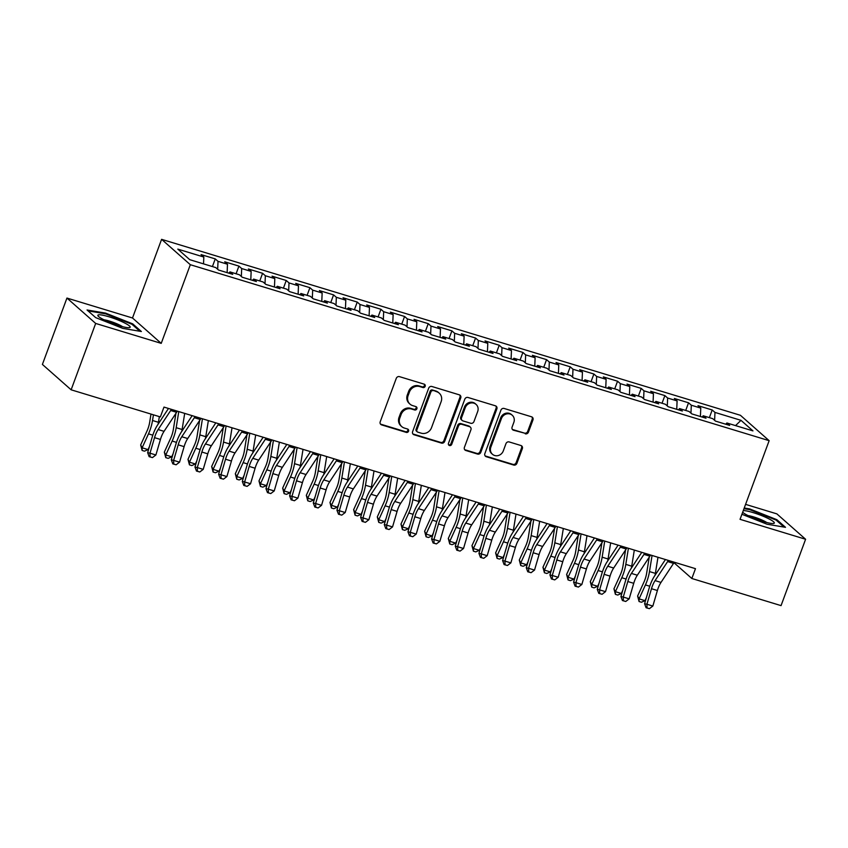 <?xml version="1.0" encoding="UTF-8"?>
<svg xmlns="http://www.w3.org/2000/svg" width="848" height="848" viewBox="0 0 848 848"><rect width="100%" height="100%" fill="white"/><g stroke="black" fill="none" stroke-linecap="round" stroke-linejoin="round"><path stroke-width="1.27" d="M425.166 386.338A1.823 1.675 131.5 0 0 424.17 384.155L399.493 376.65A2.608 2.396 131.5 0 0 396.27 378.356L380.211 421.785A2.608 2.396 131.5 0 0 381.642 424.901L406.319 432.406A1.823 1.675 131.5 0 0 408.153 429.353A1.823 1.675 131.5 0 0 407.57 429.024L404.369 428.06A8.332 7.664 131.5 0 1 401.719 426.576A8.332 7.664 131.5 0 1 399.8 418.075L401.136 414.46A8.332 7.664 131.5 0 1 411.428 409.001L414.619 409.966A1.823 1.675 131.5 0 0 416.453 406.913A1.823 1.675 131.5 0 0 415.87 406.595L412.669 405.62A8.332 7.664 131.5 0 1 410.019 404.146A8.332 7.664 131.5 0 1 408.1 395.645L409.436 392.02A8.332 7.664 131.5 0 1 419.728 386.561L422.919 387.536A1.823 1.675 131.5 0 0 425.166 386.338M410.019 404.146L409.245 403.457A8.332 7.664 131.5 0 1 407.316 394.956L408.662 391.331A8.332 7.664 131.5 0 1 418.944 385.872L422.145 386.847A1.823 1.675 131.5 0 0 424.297 384.197M380.466 424.053A2.608 2.396 131.5 0 0 380.858 424.223L405.545 431.717A1.823 1.675 131.5 0 0 407.697 429.077M401.719 426.576L400.945 425.897A8.332 7.664 131.5 0 1 399.016 417.396L400.362 413.771A8.332 7.664 131.5 0 1 410.644 408.312L413.845 409.287A1.823 1.675 131.5 0 0 415.997 406.637M525.251 433.805A2.608 2.396 131.5 0 0 528.463 432.098L532.968 419.908A2.608 2.396 131.5 0 0 531.537 416.792L504.125 408.46A2.608 2.396 131.5 0 0 500.914 410.167L484.855 453.595A2.608 2.396 131.5 0 0 486.275 456.712L513.687 465.043A2.608 2.396 131.5 0 0 516.909 463.337L522.347 448.624A2.608 2.396 131.5 0 0 520.916 445.507L509.192 441.935A2.608 2.396 131.5 0 0 505.97 443.642L503.277 450.945A6.964 6.413 131.5 0 1 492.455 454.274A6.964 6.413 131.5 0 1 490.844 447.161L501.422 418.573A6.964 6.413 131.5 0 1 512.245 415.244A6.964 6.413 131.5 0 1 513.846 422.357L512.086 427.116A2.608 2.396 131.5 0 0 513.517 430.233L524.467 433.116A2.608 2.396 131.5 0 0 527.689 431.409L532.194 419.23A2.608 2.396 131.5 0 0 531.94 416.962M695.477 568.669L163.982 407.093L160.346 416.919L71.126 389.804L95.676 323.438L161.226 343.366L190.323 264.714L769.147 440.674L740.05 519.326L805.6 539.254L781.05 605.62L691.841 578.495L695.477 568.669M460.729 397.956A2.608 2.396 131.5 0 0 459.298 394.829L431.886 386.497A2.608 2.396 131.5 0 0 428.675 388.204L412.616 431.632A2.608 2.396 131.5 0 0 414.047 434.759L441.448 443.091A2.608 2.396 131.5 0 0 444.67 441.384L460.729 397.956L459.955 397.267A2.608 2.396 131.5 0 0 459.701 394.998M468.011 397.479L495.423 405.81A2.608 2.396 131.5 0 1 496.854 408.937L480.784 452.366A2.608 2.396 131.5 0 1 477.572 454.072L465.838 450.5A2.608 2.396 131.5 0 1 464.407 447.384L470.926 429.766A2.608 2.396 131.5 0 0 469.495 426.65L461.715 424.286A2.608 2.396 131.5 0 0 458.492 425.993L451.719 444.331A1.823 1.675 131.5 0 1 448.878 445.2A1.823 1.675 131.5 0 1 448.465 443.345L464.799 399.185A2.608 2.396 131.5 0 1 468.011 397.479M190.323 264.714L161.597 239.337L740.421 415.297L769.147 440.674M212.424 266.569L215.265 258.905L201.061 254.591L203.817 257.029L177.794 249.111L189.751 259.679L215.774 267.586L218.53 270.024L232.734 274.339L229.978 271.911L239.443 274.784L242.199 277.222L256.393 281.536L253.637 279.098L263.103 281.981L265.859 284.409L280.063 288.733L277.307 286.295L286.772 289.168L289.528 291.606L303.722 295.92L300.966 293.493L310.432 296.365L313.188 298.803L327.392 303.118L324.636 300.68L334.101 303.563L336.857 305.99L351.051 310.315L348.295 307.877L357.761 310.75L360.517 313.188L374.721 317.502L371.954 315.074L381.42 317.947L384.186 320.385L398.38 324.699L395.624 322.261L405.09 325.144L407.846 327.572L422.039 331.897L419.283 329.459L428.749 332.331L431.505 334.769L445.709 339.083L442.953 336.656L452.419 339.529L455.175 341.967L469.368 346.281L466.612 343.843L476.078 346.726L478.834 349.153L493.038 353.478L490.282 351.04L499.748 353.913L502.504 356.351L516.697 360.665L513.941 358.238L523.407 361.11L526.163 363.548L540.367 367.862L537.611 365.424L547.077 368.308L549.833 370.735L564.026 375.06L561.27 372.622L570.736 375.494L573.492 377.932L587.696 382.247L584.94 379.819L594.406 382.692L597.162 385.13L611.355 389.444L608.599 387.006L618.065 389.889L620.821 392.317L635.025 396.641L632.269 394.203L641.735 397.076L644.491 399.514L658.684 403.828L655.928 401.401L665.394 404.273L668.15 406.711L682.354 411.026L679.587 408.588L689.053 411.471L691.82 413.898L706.013 418.223L703.257 415.785L712.723 418.658L715.479 421.096L729.672 425.41L726.916 422.982L725.74 424.212M215.265 258.905L218.021 261.343L227.487 264.226L227.126 272.643M236.094 273.766L238.924 266.102L224.731 261.788L227.487 264.226M238.924 266.102L241.68 268.54L251.146 271.413L250.796 279.829M259.753 280.964L262.594 273.3L248.39 268.986L251.146 271.413M262.594 273.3L265.35 275.738L274.816 278.61L274.455 287.027M283.423 288.15L286.253 280.487L272.06 276.172L274.816 278.61M286.253 280.487L289.009 282.925L298.475 285.808L298.125 294.224M307.082 295.348L309.923 287.684L295.719 283.37L298.475 285.808M309.923 287.684L312.679 290.122L322.145 292.995L321.784 301.411M330.752 302.545L333.582 294.881L319.378 290.567L322.145 292.995M333.582 294.881L336.338 297.309L345.804 300.192L345.443 308.608M354.411 309.732L357.241 302.068L343.048 297.754L345.804 300.192M357.241 302.068L359.997 304.506L369.463 307.389L369.113 315.806M378.081 316.929L380.911 309.266L366.707 304.951L369.463 307.389M380.911 309.266L383.667 311.704L393.133 314.576L392.772 322.993M401.74 324.127L404.57 316.463L390.377 312.149L393.133 314.576M404.57 316.463L407.326 318.89L416.792 321.774L416.442 330.19M425.399 331.314L428.24 323.65L414.036 319.336L416.792 321.774M428.24 323.65L430.996 326.088L440.462 328.971L440.101 337.387M449.069 338.511L451.899 330.847L437.706 326.533L440.462 328.971M451.899 330.847L454.655 333.285L464.121 336.158L463.771 344.574M472.728 345.708L475.569 338.045L461.365 333.73L464.121 336.158M475.569 338.045L478.325 340.472L487.791 343.355L487.43 351.772M496.398 352.895L499.228 345.231L485.035 340.917L487.791 343.355M499.228 345.231L501.984 347.669L511.45 350.553L511.1 358.969M520.057 360.093L522.898 352.429L508.694 348.115L511.45 350.553M522.898 352.429L525.654 354.867L535.12 357.739L534.759 366.156M543.727 367.29L546.557 359.626L532.364 355.312L535.12 357.739M546.557 359.626L549.313 362.054L558.779 364.937L558.429 373.353M567.386 374.477L570.227 366.813L556.023 362.499L558.779 364.937M570.227 366.813L572.983 369.251L582.449 372.134L582.088 380.551M591.056 381.674L593.886 374.01L579.693 369.696L582.449 372.134M593.886 374.01L596.642 376.448L606.108 379.321L605.758 387.737M614.715 388.872L617.556 381.208L603.352 376.894L606.108 379.321M617.556 381.208L620.312 383.635L629.778 386.518L629.417 394.935M638.385 396.058L641.215 388.395L627.011 384.08L629.778 386.518M641.215 388.395L643.971 390.833L653.437 393.716L653.077 402.132M662.044 403.256L664.874 395.592L650.681 391.278L653.437 393.716M664.874 395.592L667.63 398.03L677.096 400.903L676.746 409.319M685.714 410.453L688.544 402.789L674.34 398.475L677.096 400.903M688.544 402.789L691.3 405.217L700.766 408.1L700.406 416.516M709.373 417.64L712.203 409.976L698.01 405.662L700.766 408.1M712.203 409.976L714.959 412.414L740.993 420.332L752.95 430.89L726.916 422.982M703.257 415.785L702.08 417.025M714.959 412.414L714.631 420.343M740.993 420.332L735.555 425.601M679.587 408.588L678.411 409.828M691.3 405.217L690.961 413.156M655.928 401.401L654.751 402.63M667.63 398.03L667.302 405.959M632.269 394.203L631.082 395.444M643.971 390.833L643.632 398.761M608.599 387.006L607.422 388.246M620.312 383.635L619.973 391.575M584.94 379.819L583.763 381.049M596.642 376.448L596.303 384.377M561.27 372.622L560.093 373.862M572.983 369.251L572.644 377.18M537.611 365.424L536.434 366.665M549.313 362.054L548.985 369.993M513.941 358.238L512.764 359.467M525.654 354.867L525.315 362.796M490.282 351.04L489.105 352.28M501.984 347.669L501.656 355.598M466.612 343.843L465.435 345.083M478.325 340.472L477.986 348.411M442.953 336.656L441.776 337.886M454.655 333.285L454.327 341.214M419.283 329.459L418.106 330.699M430.996 326.088L430.657 334.017M395.624 322.261L394.447 323.501M407.326 318.89L406.998 326.83M371.954 315.074L370.777 316.304M383.667 311.704L383.328 319.632M348.295 307.877L347.118 309.117M359.997 304.506L359.669 312.435M324.636 300.68L323.448 301.92M336.338 297.309L335.999 305.248M300.966 293.493L299.789 294.722M312.679 290.122L312.34 298.051M277.307 286.295L276.13 287.536M289.009 282.925L288.67 290.853M253.637 279.098L252.46 280.338M265.35 275.738L265.011 283.667M229.978 271.911L228.801 273.141M241.68 268.54L241.351 276.469M218.021 261.343L217.682 269.272M673.969 562.712L691.841 578.495M805.6 539.254L776.874 513.877L745.583 504.369M161.226 343.366L132.5 317.989L66.95 298.061L95.676 323.438M66.95 298.061L42.4 364.428L71.126 389.804M132.5 317.989L161.597 239.337M203.817 257.029L203.531 263.866M132.712 323.872L105.555 313.103L87.047 309.986L95.697 317.629L122.854 328.388L141.372 331.515L132.712 323.872L132.415 324.667M741.915 514.27L766.995 524.212L785.502 527.329L776.853 519.686L749.696 508.927L744.237 508.005M412.859 433.9A2.608 2.396 131.5 0 0 413.262 434.07L440.674 442.402A2.608 2.396 131.5 0 0 443.886 440.695L459.955 397.267M433.201 390.652A1.823 1.675 131.5 0 0 430.943 391.85L416.845 429.968A1.823 1.675 131.5 0 0 417.841 432.151L421.212 433.18A8.332 7.664 131.5 0 0 431.505 427.721L441.14 401.655A8.332 7.664 131.5 0 0 439.222 393.154A8.332 7.664 131.5 0 0 436.561 391.681L432.416 389.974A1.823 1.675 131.5 0 0 430.169 391.161L430.943 391.85M417.269 431.833L416.485 431.144A1.823 1.675 131.5 0 1 416.071 429.289L430.169 391.161M439.222 393.154L438.448 392.476A8.332 7.664 131.5 0 0 435.787 390.992L436.561 391.681M432.416 389.974L435.787 390.992M464.662 449.652A2.608 2.396 131.5 0 0 465.064 449.811L476.788 453.383A2.608 2.396 131.5 0 0 480.01 451.677L496.069 408.248A2.608 2.396 131.5 0 0 495.826 405.98M470.322 427.116L469.548 426.427A2.608 2.396 131.5 0 0 468.721 425.961L460.941 423.597A2.608 2.396 131.5 0 0 457.719 425.304L450.935 443.642L451.719 444.331M448.55 444.787A1.823 1.675 131.5 0 0 450.935 443.642M477.689 411.492A6.964 6.413 131.5 0 0 476.078 404.39A6.964 6.413 131.5 0 0 465.255 407.718L461.535 417.788A2.608 2.396 131.5 0 0 462.966 420.905L470.746 423.269A2.608 2.396 131.5 0 0 473.958 421.562L477.689 411.492M476.078 404.39L475.304 403.701A6.964 6.413 131.5 0 0 464.481 407.029L465.255 407.718M462.128 420.449L461.354 419.76A2.608 2.396 131.5 0 1 460.75 417.099L464.481 407.029M512.34 429.385A2.608 2.396 131.5 0 0 512.743 429.554L524.467 433.116M512.245 415.244L511.471 414.566A6.964 6.413 131.5 0 0 500.649 417.894L501.422 418.573M492.455 454.274L491.67 453.585A6.964 6.413 131.5 0 1 490.07 446.483L500.649 417.894M485.098 455.864A2.608 2.396 131.5 0 0 485.501 456.033L512.913 464.365A2.608 2.396 131.5 0 0 516.125 462.658L521.573 447.935A2.608 2.396 131.5 0 0 521.319 445.666M105.311 313.781L105.555 313.103M749.441 509.595L749.696 508.927M776.556 520.492L776.853 519.686M150.997 414.078L149.704 422.103A13.261 4.77 106.9 0 1 147.011 431.007L140.662 444.946L142.135 447.797L148.485 433.858A19.886 7.166 -73.1 0 0 152.523 420.502L153.435 414.82M142.114 450.458L142.135 447.797L148.05 449.599L144.478 451.168L142.114 450.458L140.662 444.946M148.05 449.599L149.428 446.567M158.099 424.212A19.886 7.166 -73.1 0 0 158.438 422.304L159.36 416.622M177.296 411.142A9.275 3.339 106.9 0 1 176.607 412.308L164.046 431.346A13.261 4.77 -73.1 0 0 160.452 439.444L155.894 454.984L149.979 453.182L150.085 456.871L149.153 456.669L152.449 457.591L150.085 456.871M171.381 409.34A9.275 3.339 106.9 0 1 170.681 410.506L158.131 429.544A13.261 4.77 -73.1 0 0 154.537 437.642L149.979 453.182L147.647 452.673L152.195 437.133A19.886 7.166 106.9 0 1 157.59 424.975L168.487 408.46M147.647 452.673L149.153 456.669M152.449 457.591L155.894 454.984M175.939 413.305L173.374 429.3A13.261 4.77 106.9 0 1 170.681 438.193L164.321 452.143L165.795 454.994L172.155 441.045A19.886 7.166 -73.1 0 0 176.193 427.699L178.78 411.587M165.773 457.644L165.795 454.994L171.709 456.796L168.148 458.365L165.773 457.644L164.321 452.143M171.709 456.796L173.098 453.765M181.758 431.409A19.886 7.166 -73.1 0 0 182.108 429.501L184.694 413.389M199.609 420.502L197.033 436.497A13.261 4.77 106.9 0 1 194.34 445.391L187.991 459.34L189.464 462.192L195.814 448.242A19.886 7.166 -73.1 0 0 199.852 434.897L202.449 418.785M189.443 464.842L189.464 462.192L195.379 463.983L191.807 465.563L189.443 464.842L187.991 459.34M195.379 463.983L196.757 460.962M205.428 438.607A19.886 7.166 -73.1 0 0 205.767 436.688L208.364 420.587M200.965 418.34A9.275 3.339 106.9 0 1 200.266 419.506L187.705 438.533A13.261 4.77 -73.1 0 0 184.111 446.642L179.564 462.171L173.649 460.379L173.755 464.068L172.812 463.867L176.119 464.789L173.755 464.068M195.051 416.538A9.275 3.339 106.9 0 1 194.351 417.704L181.79 436.741A13.261 4.77 -73.1 0 0 178.197 444.84L173.649 460.379L171.307 459.86L175.854 444.32A19.886 7.166 106.9 0 1 181.249 432.173L192.146 415.658M171.307 459.86L172.812 463.867M176.119 464.789L179.564 462.171M224.625 425.526A9.275 3.339 106.9 0 1 223.925 426.692L211.375 445.73A13.261 4.77 -73.1 0 0 207.781 453.828L203.223 469.368L197.308 467.566L197.414 471.265L196.482 471.053L199.778 471.986L197.414 471.265M218.71 423.735A9.275 3.339 106.9 0 1 218.01 424.901L205.46 443.928A13.261 4.77 -73.1 0 0 201.866 452.037L197.308 467.566L194.976 467.057L199.524 451.518A19.886 7.166 106.9 0 1 204.919 439.37L215.816 422.845M194.976 467.057L196.482 471.053M199.778 471.986L203.223 469.368M124.826 323.067A17.236 2.608 20.3 0 0 105.883 315.912A17.236 2.608 20.3 0 0 98.198 316.124A17.236 2.608 20.3 0 0 103.223 319.42A17.236 2.608 20.3 0 0 129.373 327.657A17.236 2.608 20.3 0 0 124.826 323.067M122.589 326.681A11.798 1.791 20.3 0 0 120.342 325.399A11.798 1.791 20.3 0 0 103.986 319.802M88.044 310.866L105.64 313.834L131.959 324.265L139.878 331.261M742.657 512.277A17.236 2.608 20.3 0 0 747.364 515.234A17.236 2.608 20.3 0 0 773.503 523.47A17.236 2.608 20.3 0 0 768.956 518.881A17.236 2.608 20.3 0 0 743.283 510.602M766.719 522.495A11.798 1.791 20.3 0 0 764.472 521.213A11.798 1.791 20.3 0 0 748.116 515.616M743.993 508.673L749.78 509.659L776.1 520.078L784.018 527.074M223.268 427.699L220.703 443.684A13.261 4.77 106.9 0 1 218.01 452.588L211.65 466.527L213.124 469.379L219.484 455.44A19.886 7.166 -73.1 0 0 223.522 442.084L226.109 425.982M213.102 472.039L213.124 469.379L219.038 471.181L215.477 472.749L213.102 472.039L211.65 466.527M219.038 471.181L220.427 468.149M229.087 445.794A19.886 7.166 -73.1 0 0 229.437 443.886L232.023 427.774M246.938 434.886L244.362 450.882A13.261 4.77 106.9 0 1 241.669 459.775L235.32 473.725L236.793 476.576L243.143 462.626A19.886 7.166 -73.1 0 0 247.181 449.281L249.778 433.169M236.772 479.226L236.793 476.576L242.708 478.378L239.136 479.947L236.772 479.226L235.32 473.725M242.708 478.378L244.086 475.346M252.746 452.991A19.886 7.166 -73.1 0 0 253.096 451.083L255.693 434.971M248.294 432.724A9.275 3.339 106.9 0 1 247.595 433.89L235.034 452.927A13.261 4.77 -73.1 0 0 231.44 461.026L226.893 476.565L220.978 474.763L221.084 478.452L220.141 478.251L223.448 479.173L221.084 478.452M242.38 430.922A9.275 3.339 106.9 0 1 241.68 432.088L229.119 451.125A13.261 4.77 -73.1 0 0 225.526 459.224L220.978 474.763L218.636 474.255L223.183 458.715A19.886 7.166 106.9 0 1 228.578 446.557L239.475 430.042M218.636 474.255L220.141 478.251M223.448 479.173L226.893 476.565M271.954 439.921A9.275 3.339 106.9 0 1 271.254 441.087L258.704 460.114A13.261 4.77 -73.1 0 0 255.11 468.223L250.552 483.752L244.637 481.961L244.743 485.65L243.811 485.448L247.107 486.37L244.743 485.65M266.039 438.119A9.275 3.339 106.9 0 1 265.339 439.285L252.789 458.323A13.261 4.77 -73.1 0 0 249.185 466.421L244.637 481.961L242.305 481.441L246.853 465.902A19.886 7.166 106.9 0 1 252.248 453.754L263.145 437.239M242.305 481.441L243.811 485.448M247.107 486.37L250.552 483.752M270.597 442.084L268.032 458.079A13.261 4.77 106.9 0 1 265.339 466.972L258.979 480.922L260.453 483.773L266.813 469.824A19.886 7.166 -73.1 0 0 270.851 456.478L273.438 440.366M260.431 486.423L260.453 483.773L266.367 485.565L262.806 487.144L260.431 486.423L258.979 480.922M266.367 485.565L267.745 482.544M276.416 460.188A19.886 7.166 -73.1 0 0 276.766 458.27L279.352 442.168M295.623 447.108A9.275 3.339 106.9 0 1 294.924 448.274L282.363 467.312A13.261 4.77 -73.1 0 0 278.769 475.41L274.222 490.95L268.307 489.148L268.403 492.847L267.47 492.635L270.777 493.568L268.403 492.847M289.698 445.317A9.275 3.339 106.9 0 1 289.009 446.483L276.448 465.51A13.261 4.77 -73.1 0 0 272.855 473.619L268.307 489.148L265.965 488.639L270.512 473.099A19.886 7.166 106.9 0 1 275.907 460.952L286.804 444.426M265.965 488.639L267.47 492.635M270.777 493.568L274.222 490.95M294.267 449.281L291.691 465.266A13.261 4.77 106.9 0 1 288.998 474.17L282.649 488.109L284.122 490.96L290.472 477.021A19.886 7.166 -73.1 0 0 294.51 463.665L297.097 447.564M284.101 493.621L284.122 490.96L290.037 492.762L286.465 494.331L284.101 493.621L282.649 488.109M290.037 492.762L291.415 489.731M300.075 467.375A19.886 7.166 -73.1 0 0 300.425 465.467L303.022 449.355M319.283 454.305A9.275 3.339 106.9 0 1 318.583 455.471L306.033 474.509A13.261 4.77 -73.1 0 0 302.429 482.607L297.881 498.147L291.966 496.345L292.072 500.034L291.14 499.832L294.436 500.755L292.072 500.034M313.368 452.503A9.275 3.339 106.9 0 1 312.668 453.669L300.118 472.707A13.261 4.77 -73.1 0 0 296.514 480.805L291.966 496.345L289.624 495.836L294.182 480.297A19.886 7.166 106.9 0 1 299.577 468.138L310.474 451.624M289.624 495.836L291.14 499.832M294.436 500.755L297.881 498.147M317.926 456.468L315.361 472.463A13.261 4.77 106.9 0 1 312.668 481.357L306.308 495.306L307.782 498.158L314.142 484.208A19.886 7.166 -73.1 0 0 318.17 470.863L320.767 454.751M307.76 500.808L307.782 498.158L313.696 499.96L310.124 501.528L307.76 500.808L306.308 495.306M313.696 499.96L315.074 496.928M323.745 474.573A19.886 7.166 -73.1 0 0 324.095 472.665L326.681 456.553M341.596 463.665L339.02 479.661A13.261 4.77 106.9 0 1 336.327 488.554L329.978 502.504L331.451 505.355L337.801 491.405A19.886 7.166 -73.1 0 0 341.839 478.06L344.426 461.948M331.43 508.005L331.451 505.355L337.366 507.146L333.794 508.726L331.43 508.005L329.978 502.504M337.366 507.146L338.744 504.125M347.404 481.77A19.886 7.166 -73.1 0 0 347.754 479.851L350.341 463.75M365.255 470.863L362.679 486.847A13.261 4.77 106.9 0 1 359.997 495.751L353.637 509.69L355.111 512.542L361.471 498.603A19.886 7.166 -73.1 0 0 365.499 485.247L368.096 469.145M355.089 515.202L355.111 512.542L361.025 514.344L357.453 515.913L355.089 515.202L353.637 509.69M361.025 514.344L362.403 511.312M371.074 488.957A19.886 7.166 -73.1 0 0 371.424 487.049L374.01 470.937M388.914 478.049L386.349 494.045A13.261 4.77 106.9 0 1 383.656 502.938L377.296 516.888L378.77 519.739L385.13 505.79A19.886 7.166 -73.1 0 0 389.168 492.444L391.755 476.332M378.759 522.389L378.77 519.739L384.695 521.541L381.123 523.11L378.759 522.389L377.296 516.888M384.695 521.541L386.073 518.51M394.733 496.154A19.886 7.166 -73.1 0 0 395.083 494.246L397.67 478.134M412.584 485.247L410.008 501.242A13.261 4.77 106.9 0 1 407.316 510.136L400.966 524.085L402.44 526.937L408.789 512.987A19.886 7.166 -73.1 0 0 412.828 499.642L415.425 483.53M402.418 529.587L402.44 526.937L408.354 528.728L404.782 530.307L402.418 529.587L400.966 524.085M408.354 528.728L409.732 525.707M418.403 503.352A19.886 7.166 -73.1 0 0 418.742 501.433L421.339 485.332M436.243 492.444L433.678 508.429A13.261 4.77 106.9 0 1 430.985 517.333L424.625 531.272L426.099 534.123L432.459 520.184A19.886 7.166 -73.1 0 0 436.497 506.828L439.084 490.727M426.088 536.784L426.099 534.123L432.014 535.925L428.452 537.494L426.088 536.784L424.625 531.272M432.014 535.925L433.402 532.894M442.062 510.538A19.886 7.166 -73.1 0 0 442.412 508.63L444.999 492.518M459.913 499.631L457.337 515.626A13.261 4.77 106.9 0 1 454.645 524.52L448.295 538.469L449.769 541.321L456.118 527.371A19.886 7.166 -73.1 0 0 460.157 514.026L462.754 497.914M449.747 543.971L449.769 541.321L455.683 543.123L452.111 544.692L449.747 543.971L448.295 538.469M455.683 543.123L457.061 540.091M465.732 517.736A19.886 7.166 -73.1 0 0 466.071 515.828L468.668 499.716M483.572 506.828L481.007 522.824A13.261 4.77 106.9 0 1 478.314 531.717L471.954 545.667L473.428 548.518L479.788 534.569A19.886 7.166 -73.1 0 0 483.826 521.223L486.413 505.111M473.407 551.168L473.428 548.518L479.343 550.31L475.781 551.889L473.407 551.168L471.954 545.667M479.343 550.31L480.731 547.289M489.391 524.933A19.886 7.166 -73.1 0 0 489.741 523.015L492.328 506.913M507.242 514.026L504.666 530.011A13.261 4.77 106.9 0 1 501.974 538.915L495.624 552.854L497.098 555.705L503.447 541.766A19.886 7.166 -73.1 0 0 507.486 528.41L510.083 512.309M497.076 558.366L497.098 555.705L503.012 557.507L499.44 559.076L497.076 558.366L495.624 552.854M503.012 557.507L504.39 554.475M513.061 532.12A19.886 7.166 -73.1 0 0 513.4 530.212L515.997 514.1M342.952 461.503A9.275 3.339 106.9 0 1 342.253 462.669L329.692 481.696A13.261 4.77 -73.1 0 0 326.098 489.805L321.551 505.334L315.626 503.542L315.732 507.231L314.799 507.03L318.106 507.952L315.732 507.231M337.027 459.701A9.275 3.339 106.9 0 1 336.338 460.867L323.777 479.904A13.261 4.77 -73.1 0 0 320.184 488.003L315.626 503.542L313.294 503.023L317.841 487.483A19.886 7.166 106.9 0 1 323.236 475.336L334.133 458.821M313.294 503.023L314.799 507.03M318.106 507.952L321.551 505.334M366.612 468.69A9.275 3.339 106.9 0 1 365.912 469.856L353.362 488.893A13.261 4.77 -73.1 0 0 349.758 496.992L345.21 512.531L339.295 510.729L339.401 514.429L338.469 514.217L341.765 515.149L339.401 514.429M360.697 466.898A9.275 3.339 106.9 0 1 359.997 468.064L347.447 487.091A13.261 4.77 -73.1 0 0 343.843 495.2L339.295 510.729L336.953 510.22L341.511 494.681A19.886 7.166 106.9 0 1 346.906 482.533L357.803 466.008M336.953 510.22L338.469 514.217M341.765 515.149L345.21 512.531M390.271 475.887A9.275 3.339 106.9 0 1 389.582 477.053L377.021 496.091A13.261 4.77 -73.1 0 0 373.427 504.189L368.869 519.729L362.955 517.927L363.061 521.615L362.128 521.414L365.435 522.336L363.061 521.615M384.356 474.085A9.275 3.339 106.9 0 1 383.667 475.251L371.106 494.289A13.261 4.77 -73.1 0 0 367.513 502.387L362.955 517.927L360.623 517.418L365.17 501.878A19.886 7.166 106.9 0 1 370.565 489.72L381.462 473.205M360.623 517.418L362.128 521.414M365.435 522.336L368.869 519.729M413.941 483.084A9.275 3.339 106.9 0 1 413.241 484.25L400.691 503.277A13.261 4.77 -73.1 0 0 397.087 511.386L392.539 526.915L386.624 525.124L386.73 528.813L385.798 528.611L389.094 529.534L386.73 528.813M408.026 481.282A9.275 3.339 106.9 0 1 407.326 482.448L394.776 501.486A13.261 4.77 -73.1 0 0 391.172 509.584L386.624 525.124L384.282 524.605L388.84 509.065A19.886 7.166 106.9 0 1 394.235 496.917L405.132 480.403M384.282 524.605L385.798 528.611M389.094 529.534L392.539 526.915M437.6 490.271A9.275 3.339 106.9 0 1 436.911 491.437L424.35 510.475A13.261 4.77 -73.1 0 0 420.756 518.573L416.198 534.113L410.284 532.311L410.39 536.01L409.457 535.798L412.753 536.731L410.39 536.01M431.685 488.48A9.275 3.339 106.9 0 1 430.996 489.646L418.435 508.673A13.261 4.77 -73.1 0 0 414.842 516.782L410.284 532.311L407.952 531.802L412.499 516.262A19.886 7.166 106.9 0 1 417.894 504.115L428.791 487.589M407.952 531.802L409.457 535.798M412.753 536.731L416.198 534.113M461.27 497.469A9.275 3.339 106.9 0 1 460.57 498.635L448.02 517.672A13.261 4.77 -73.1 0 0 444.416 525.771L439.868 541.31L433.953 539.508L434.059 543.197L433.116 542.996L436.423 543.918L434.059 543.197M455.355 495.667A9.275 3.339 106.9 0 1 454.655 496.833L442.094 515.87A13.261 4.77 -73.1 0 0 438.501 523.969L433.953 539.508L431.611 538.999L436.169 523.46A19.886 7.166 106.9 0 1 441.564 511.302L452.461 494.787M431.611 538.999L433.116 542.996M436.423 543.918L439.868 541.31M484.929 504.666A9.275 3.339 106.9 0 1 484.24 505.832L471.679 524.859A13.261 4.77 -73.1 0 0 468.085 532.968L463.527 548.497L457.613 546.706L457.719 550.394L456.786 550.193L460.082 551.115L457.719 550.394M479.014 502.864A9.275 3.339 106.9 0 1 478.314 504.03L465.764 523.068A13.261 4.77 -73.1 0 0 462.171 531.166L457.613 546.706L455.281 546.186L459.828 530.647A19.886 7.166 106.9 0 1 465.223 518.499L476.12 501.984M455.281 546.186L456.786 550.193M460.082 551.115L463.527 548.497M508.599 511.853A9.275 3.339 106.9 0 1 507.899 513.019L495.338 532.056A13.261 4.77 -73.1 0 0 491.745 540.155L487.197 555.694L481.282 553.892L481.388 557.592L480.445 557.38L483.752 558.313L481.388 557.592M502.684 510.061A9.275 3.339 106.9 0 1 501.984 511.227L489.423 530.254A13.261 4.77 -73.1 0 0 485.83 538.363L481.282 553.892L478.94 553.384L483.487 537.844A19.886 7.166 106.9 0 1 488.883 525.696L499.779 509.171M478.94 553.384L480.445 557.38M483.752 558.313L487.197 555.694M532.258 519.05A9.275 3.339 106.9 0 1 531.558 520.216L519.008 539.254A13.261 4.77 -73.1 0 0 515.414 547.352L510.856 562.892L504.942 561.09L505.048 564.779L504.115 564.577L507.411 565.499L505.048 564.779M526.343 517.248A9.275 3.339 106.9 0 1 525.643 518.414L513.093 537.452A13.261 4.77 -73.1 0 0 509.5 545.55L504.942 561.09L502.61 560.581L507.157 545.041A19.886 7.166 106.9 0 1 512.552 532.883L523.449 516.368M502.61 560.581L504.115 564.577M507.411 565.499L510.856 562.892M530.901 521.213L528.336 537.208A13.261 4.77 106.9 0 1 525.643 546.101L519.283 560.051L520.757 562.902L527.117 548.953A19.886 7.166 -73.1 0 0 531.155 535.607L533.742 519.495M520.736 565.552L520.757 562.902L526.672 564.704L523.11 566.273L520.736 565.552L519.283 560.051M526.672 564.704L528.06 561.673M536.72 539.317A19.886 7.166 -73.1 0 0 537.07 537.409L539.657 521.297M555.928 526.248A9.275 3.339 106.9 0 1 555.228 527.414L542.667 546.441A13.261 4.77 -73.1 0 0 539.074 554.55L534.526 570.079L528.611 568.287L528.717 571.976L527.774 571.775L531.081 572.697L528.717 571.976M550.013 524.446A9.275 3.339 106.9 0 1 549.313 525.612L536.752 544.649A13.261 4.77 -73.1 0 0 533.159 552.748L528.611 568.287L526.269 567.768L530.816 552.228A19.886 7.166 106.9 0 1 536.212 540.081L547.108 523.566M526.269 567.768L527.774 571.775M531.081 572.697L534.526 570.079M554.571 528.41L551.995 544.405A13.261 4.77 106.9 0 1 549.303 553.299L542.953 567.248L544.427 570.1L550.776 556.15A19.886 7.166 -73.1 0 0 554.815 542.805L557.412 526.693M544.405 572.75L544.427 570.1L550.341 571.891L546.769 573.471L544.405 572.75L542.953 567.248M550.341 571.891L551.719 568.87M560.38 546.515A19.886 7.166 -73.1 0 0 560.729 544.596L563.326 528.495M579.587 533.434A9.275 3.339 106.9 0 1 578.887 534.6L566.337 553.638A13.261 4.77 -73.1 0 0 562.743 561.736L558.185 577.276L552.271 575.474L552.377 579.173L551.444 578.961L554.74 579.894L552.377 579.173M573.672 531.643A9.275 3.339 106.9 0 1 572.972 532.809L560.422 551.836A13.261 4.77 -73.1 0 0 556.818 559.945L552.271 575.474L549.939 574.965L554.486 559.426A19.886 7.166 106.9 0 1 559.881 547.278L570.778 530.753M549.939 574.965L551.444 578.961M554.74 579.894L558.185 577.276M578.23 535.607L575.665 551.592A13.261 4.77 106.9 0 1 572.972 560.496L566.612 574.435L568.086 577.287L574.446 563.348A19.886 7.166 -73.1 0 0 578.484 549.992L581.071 533.89M568.065 579.947L568.086 577.287L574.001 579.089L570.439 580.657L568.065 579.947L566.612 574.435M574.001 579.089L575.379 576.057M584.049 553.702A19.886 7.166 -73.1 0 0 584.399 551.794L586.986 535.682M603.257 540.632A9.275 3.339 106.9 0 1 602.557 541.798L589.996 560.835A13.261 4.77 -73.1 0 0 586.403 568.934L581.855 584.473L575.94 582.671L576.036 586.36L575.103 586.159L578.41 587.081L576.036 586.36M597.331 538.83A9.275 3.339 106.9 0 1 596.642 539.996L584.081 559.033A13.261 4.77 -73.1 0 0 580.488 567.132L575.94 582.671L573.598 582.163L578.145 566.623A19.886 7.166 106.9 0 1 583.541 554.465L594.437 537.95M573.598 582.163L575.103 586.159M578.41 587.081L581.855 584.473M601.9 542.794L599.324 558.79A13.261 4.77 106.9 0 1 596.632 567.683L590.282 581.633L591.756 584.484L598.105 570.534A19.886 7.166 -73.1 0 0 602.144 557.189L604.73 541.077M591.734 587.134L591.756 584.484L597.67 586.286L594.098 587.855L591.734 587.134L590.282 581.633M597.67 586.286L599.048 583.254M607.709 560.899A19.886 7.166 -73.1 0 0 608.058 558.991L610.655 542.879M626.916 547.829A9.275 3.339 106.9 0 1 626.216 548.995L613.666 568.022A13.261 4.77 -73.1 0 0 610.062 576.131L605.514 591.66L599.6 589.869L599.706 593.558L598.773 593.356L602.069 594.278L599.706 593.558M621.001 546.027A9.275 3.339 106.9 0 1 620.301 547.193L607.751 566.231A13.261 4.77 -73.1 0 0 604.147 574.329L599.6 589.869L597.257 589.349L601.815 573.81A19.886 7.166 106.9 0 1 607.21 561.662L618.107 545.147M597.257 589.349L598.773 593.356M602.069 594.278L605.514 591.66M625.559 549.992L622.994 565.987A13.261 4.77 106.9 0 1 620.301 574.88L613.941 588.83L615.415 591.681L621.775 577.732A19.886 7.166 -73.1 0 0 625.803 564.386L628.4 548.274M615.394 594.331L615.415 591.681L621.33 593.473L617.757 595.052L615.394 594.331L613.941 588.83M621.33 593.473L622.708 590.452M631.378 568.096A19.886 7.166 -73.1 0 0 631.728 566.178L634.315 550.076M650.586 555.016A9.275 3.339 106.9 0 1 649.886 556.182L637.325 575.22A13.261 4.77 -73.1 0 0 633.732 583.318L629.184 598.858L623.259 597.056L623.365 600.755L622.432 600.543L625.739 601.476L623.365 600.755M644.66 553.225A9.275 3.339 106.9 0 1 643.971 554.391L631.41 573.418A13.261 4.77 -73.1 0 0 627.817 581.527L623.259 597.056L620.927 596.547L625.474 581.007A19.886 7.166 106.9 0 1 630.87 568.86L641.766 552.334M620.927 596.547L622.432 600.543M625.739 601.476L629.184 598.858M649.229 557.189L646.653 573.174A13.261 4.77 106.9 0 1 643.961 582.078L637.611 596.017L639.085 598.868L645.434 584.929A19.886 7.166 -73.1 0 0 649.473 571.573L652.059 555.472M639.063 601.529L639.085 598.868L644.999 600.67L641.427 602.239L639.063 601.529L637.611 596.017M644.999 600.67L646.377 597.639M655.038 575.283A19.886 7.166 -73.1 0 0 655.387 573.375L657.974 557.263M674.245 562.213A9.275 3.339 106.9 0 1 673.545 563.379L660.995 582.417A13.261 4.77 -73.1 0 0 657.391 590.515L652.843 606.055L646.929 604.253L647.035 607.942L646.102 607.74L649.398 608.663L647.035 607.942M668.33 560.411A9.275 3.339 106.9 0 1 667.63 561.577L655.08 580.615A13.261 4.77 -73.1 0 0 651.476 588.713L646.929 604.253L644.586 603.744L649.144 588.205A19.886 7.166 106.9 0 1 654.539 576.046L665.436 559.532M644.586 603.744L646.102 607.74M649.398 608.663L652.843 606.055M418.944 385.872L419.728 386.561M408.662 391.331L409.436 392.02M407.316 394.956L408.1 395.645M413.845 409.287L414.619 409.966M410.644 408.312L411.428 409.001M400.362 413.771L401.136 414.46M399.016 417.396L399.8 418.075M405.545 431.717L406.319 432.406M380.858 424.223L381.642 424.901M422.145 386.847L422.919 387.536M443.886 440.695L444.67 441.384M440.674 442.402L441.448 443.091M413.262 434.07L414.047 434.759M416.071 429.289L416.845 429.968M496.069 408.248L496.854 408.937M480.01 451.677L480.784 452.366M476.788 453.383L477.572 454.072M465.064 449.811L465.838 450.5M468.721 425.961L469.495 426.65M460.941 423.597L461.715 424.286M457.719 425.304L458.492 425.993M460.75 417.099L461.535 417.788M512.743 429.554L513.517 430.233M490.07 446.483L490.844 447.161M521.573 447.935L522.347 448.624M516.125 462.658L516.909 463.337M512.913 464.365L513.687 465.043M485.501 456.033L486.275 456.712M532.194 419.23L532.968 419.908M527.689 431.409L528.463 432.098M148.485 433.858L152.81 435.172M152.523 420.502L158.438 422.304M164.046 431.346L158.131 429.544M160.452 439.444L154.537 437.642M176.607 412.308L170.681 410.506M172.155 441.045L176.469 442.359M176.193 427.699L182.108 429.501M195.814 448.242L200.139 449.557M199.852 434.897L205.767 436.688M187.705 438.533L181.79 436.741M184.111 446.642L178.197 444.84M200.266 419.506L194.351 417.704M211.375 445.73L205.46 443.928M207.781 453.828L201.866 452.037M223.925 426.692L218.01 424.901M219.484 455.44L223.798 456.754M223.522 442.084L229.437 443.886M243.143 462.626L247.468 463.941M247.181 449.281L253.096 451.083M235.034 452.927L229.119 451.125M231.44 461.026L225.526 459.224M247.595 433.89L241.68 432.088M258.704 460.114L252.789 458.323M255.11 468.223L249.185 466.421M271.254 441.087L265.339 439.285M266.813 469.824L271.127 471.138M270.851 456.478L276.766 458.27M282.363 467.312L276.448 465.51M278.769 475.41L272.855 473.619M294.924 448.274L289.009 446.483M290.472 477.021L294.797 478.336M294.51 463.665L300.425 465.467M306.033 474.509L300.118 472.707M302.429 482.607L296.514 480.805M318.583 455.471L312.668 453.669M314.142 484.208L318.456 485.522M318.17 470.863L324.095 472.665M337.801 491.405L342.126 492.72M341.839 478.06L347.754 479.851M361.471 498.603L365.785 499.917M365.499 485.247L371.424 487.049M385.13 505.79L389.455 507.104M389.168 492.444L395.083 494.246M408.789 512.987L413.114 514.301M412.828 499.642L418.742 501.433M432.459 520.184L436.784 521.499M436.497 506.828L442.412 508.63M456.118 527.371L460.443 528.686M460.157 514.026L466.071 515.828M479.788 534.569L484.102 535.883M483.826 521.223L489.741 523.015M503.447 541.766L507.772 543.08M507.486 528.41L513.4 530.212M329.692 481.696L323.777 479.904M326.098 489.805L320.184 488.003M342.253 462.669L336.338 460.867M353.362 488.893L347.447 487.091M349.758 496.992L343.843 495.2M365.912 469.856L359.997 468.064M377.021 496.091L371.106 494.289M373.427 504.189L367.513 502.387M389.582 477.053L383.667 475.251M400.691 503.277L394.776 501.486M397.087 511.386L391.172 509.584M413.241 484.25L407.326 482.448M424.35 510.475L418.435 508.673M420.756 518.573L414.842 516.782M436.911 491.437L430.996 489.646M448.02 517.672L442.094 515.87M444.416 525.771L438.501 523.969M460.57 498.635L454.655 496.833M471.679 524.859L465.764 523.068M468.085 532.968L462.171 531.166M484.24 505.832L478.314 504.03M495.338 532.056L489.423 530.254M491.745 540.155L485.83 538.363M507.899 513.019L501.984 511.227M519.008 539.254L513.093 537.452M515.414 547.352L509.5 545.55M531.558 520.216L525.643 518.414M527.117 548.953L531.431 550.267M531.155 535.607L537.07 537.409M542.667 546.441L536.752 544.649M539.074 554.55L533.159 552.748M555.228 527.414L549.313 525.612M550.776 556.15L555.101 557.465M554.815 542.805L560.729 544.596M566.337 553.638L560.422 551.836M562.743 561.736L556.818 559.945M578.887 534.6L572.972 532.809M574.446 563.348L578.76 564.662M578.484 549.992L584.399 551.794M589.996 560.835L584.081 559.033M586.403 568.934L580.488 567.132M602.557 541.798L596.642 539.996M598.105 570.534L602.43 571.849M602.144 557.189L608.058 558.991M613.666 568.022L607.751 566.231M610.062 576.131L604.147 574.329M626.216 548.995L620.301 547.193M621.775 577.732L626.089 579.046M625.803 564.386L631.728 566.178M637.325 575.22L631.41 573.418M633.732 583.318L627.817 581.527M649.886 556.182L643.971 554.391M645.434 584.929L649.759 586.244M649.473 571.573L655.387 573.375M660.995 582.417L655.08 580.615M657.391 590.515L651.476 588.713M673.545 563.379L667.63 561.577"/></g></svg>
